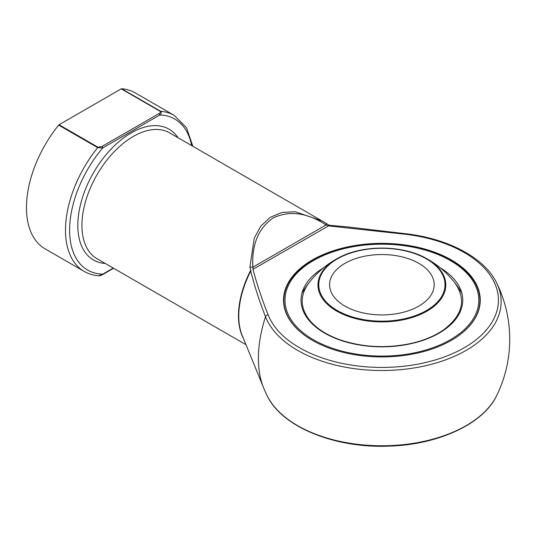<?xml version="1.0" encoding="UTF-8"?>
<svg xmlns="http://www.w3.org/2000/svg" width="535" height="535" viewBox="0 0 535 535"><rect width="100%" height="100%" fill="white"/><g stroke="black" fill="none" stroke-linecap="round" stroke-linejoin="round"><path stroke-width="0.8" d="M344.908 306.08A52.296 30.194 180 0 1 329.587 284.727A52.296 30.194 180 0 1 381.89 254.533A52.296 30.194 180 0 1 434.186 284.727A52.296 30.194 180 0 1 401.905 312.621A52.296 30.194 180 0 1 344.908 306.08M450.41 260.585A96.902 55.941 0 0 0 288.291 285.67A96.902 55.941 0 0 0 406.968 354.183A96.902 55.941 0 0 0 450.41 260.585M312.44 340.367A98.059 56.616 180 0 1 283.831 300.402A98.059 56.616 180 0 1 344.359 248.093A98.059 56.616 180 0 1 451.226 260.371A98.059 56.616 180 0 1 479.948 300.402A98.059 56.616 180 0 1 451.339 340.367M283.831 300.402L283.831 301.098A98.059 56.616 0 0 0 285.456 311.363M478.323 311.363A98.059 56.616 0 0 0 479.948 301.098L479.948 300.402M451.446 259.99A98.373 56.797 180 0 1 478.477 310.909A98.373 56.797 180 0 1 381.89 356.939A98.373 56.797 180 0 1 285.295 310.909A98.373 56.797 180 0 1 335.766 249.979A98.373 56.797 180 0 1 451.446 259.99M407.282 234.484L328.55 225.884L329.025 225.161L326.156 223.342A2.902 0.903 122.5 0 1 326.049 224.954C307.204 212.616 289.582 210.268 273.191 217.919C258.372 228.291 251.59 244.716 252.861 267.212L253.008 269.379C257.061 284.633 262.11 299.774 268.149 314.807A116.536 67.283 0 0 0 390.416 367.251A116.536 67.283 0 0 0 498.112 305.07A116.536 67.283 0 0 0 407.282 234.484A2.902 0.515 -82.7 0 1 407.657 233.969C449.427 239.152 484.857 258.278 496.6 282.854A119.251 68.848 180 0 1 411.188 368.401A119.251 68.848 180 0 1 265.507 316.666C259.549 301.653 254.627 286.466 250.728 271.105A72.793 42.031 120 0 0 242.161 335.351L263.554 387.674A110.718 63.919 -60 0 1 265.507 316.666A2.902 2.314 158.9 0 1 268.149 314.807M243.258 338.04A72.64 41.937 -60 0 1 250.407 270.904L250.808 270.322L249.885 267.339L254.272 238.128L260.812 226.131L270.215 217.324L281.972 212.442L295.233 211.726L322.498 221.129L326.116 223.329A2.902 0.903 122.5 0 1 326.156 223.342L169.615 132.861A72.64 41.937 120 0 0 133.295 136.458A72.64 41.937 120 0 0 86.356 198.779A72.64 41.937 120 0 0 95.176 257.522A72.64 41.937 120 0 0 96.975 258.673L245.986 344.701M98.106 147.279A1.164 0.669 120 0 0 97.698 147.64A90.074 52.002 -60 0 0 84.149 271.399L45.114 248.862A90.074 52.002 -60 0 1 58.663 125.103A1.164 0.669 -60 0 1 59.071 124.742L98.106 147.279L101.918 146.503A1.164 0.669 60 0 1 102.74 147.927L97.698 147.64L58.663 125.103M101.918 146.503L158.915 113.594C160.219 112.979 160.667 112.25 160.259 111.394L121.224 88.857A1.164 0.669 -60 0 1 121.632 88.75A90.074 52.002 -60 0 1 135.181 92.849L174.216 115.386A90.074 52.002 -60 0 0 160.667 111.287C161.67 112.484 161.356 113.728 159.738 115.018L102.74 147.927A87.165 50.323 120 0 0 69.603 230.164A87.165 50.323 120 0 0 102.74 274.141A1.164 0.669 60 0 1 102.499 274.669L102.499 274.669C100.058 275.719 98.768 276.08 98.627 275.759L102.74 274.141L113.253 268.068M121.224 88.857L59.071 124.742M252.995 269.312L328.55 225.884L326.049 224.954L252.861 267.212A2.902 0.903 -2.5 0 0 249.885 267.339M251.015 270.656L250.407 270.904M328.49 225.723A1.164 0.943 -166.6 0 0 328.597 225.737L329.373 225.255L348.104 226.98L407.657 233.969M84.149 271.399C88.509 273.9 93.331 275.351 98.614 275.759L98.627 275.759M158.915 113.594A1.164 0.669 60 0 1 159.738 115.018A87.165 50.323 120 0 1 191.65 145.58M337.251 310.501A63.13 36.447 0 0 0 442.866 294.156A63.13 36.447 0 0 0 365.552 249.524A63.13 36.447 0 0 0 337.251 310.501M427.097 258.893A63.932 36.915 180 0 1 427.097 311.089A63.932 36.915 180 0 1 336.682 311.089A63.932 36.915 180 0 1 338.575 257.843A63.932 36.915 180 0 1 425.205 257.843A63.932 36.915 180 0 1 427.097 258.893M440.205 267.814A80.859 46.679 180 0 1 438.68 333.379A80.859 46.679 180 0 1 325.099 333.379A80.859 46.679 180 0 1 323.575 267.814M263.554 387.674A127.845 127.845 0 0 0 267.179 395.733A119.251 68.848 0 0 0 381.89 445.762A119.251 68.848 0 0 0 496.6 395.733A127.845 127.845 0 0 0 496.6 282.854M105.295 263.474A75.542 43.616 -60 0 1 79.528 208.958A75.542 43.616 -60 0 1 131.236 132.901A75.542 43.616 -60 0 1 177.934 137.662M121.632 88.75L160.667 111.287A1.164 0.669 -60 0 0 160.259 111.394M461.879 293.34A92.247 92.247 0 0 0 425.205 257.843C401.905 244.89 361.874 244.89 338.575 257.843A92.247 92.247 0 0 0 301.9 293.34M454.75 282.714C466.587 299.446 462.915 315.122 443.729 329.754C434.908 335.913 424.014 340.481 411.054 343.443C386.879 348.539 363.573 347.456 341.143 340.193C326.912 335.244 316.325 328.49 309.377 319.923C299.928 307.545 299.814 295.139 309.029 282.714M267.179 395.733C281.577 426.696 334.295 448.223 387.955 446.163C437.463 445.04 483.185 424.248 496.6 395.733M192.874 146.289L186.481 127.698L174.216 115.386M102.499 274.669L113.594 268.262M328.985 225.128L329.373 225.262"/></g></svg>
